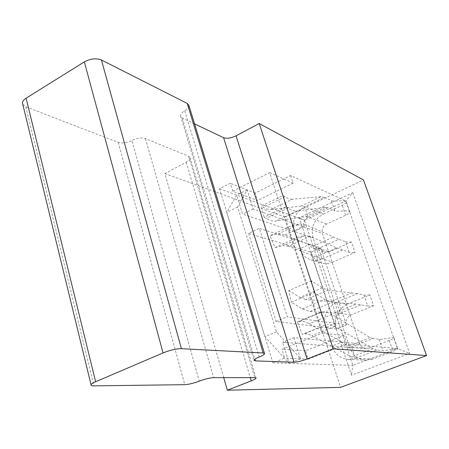 <?xml version="1.0" encoding="UTF-8"?>
<svg xmlns="http://www.w3.org/2000/svg" width="449" height="449" viewBox="0 0 449 449"><rect width="100%" height="100%" fill="white"/><g stroke="black" fill="none" stroke-linecap="round" stroke-linejoin="round"><path stroke-width="0.34" stroke-dasharray="2.25 1.68" d="M232.728 191.179L230.286 183.327L219.527 188.765L272.885 362.809L284.66 358.139L281.916 349.316L322.096 333.169L269.703 172.669L232.728 191.179L257.569 200.518L255.178 193.031L290.604 175.542L345.831 201.017L397.483 348.491L352.852 365.391L304.495 220.279L345.831 201.017L352.785 192.683L299.23 217.782L351.444 375.201L409.656 353.436L352.785 192.683M346.813 344.046L343.985 335.56L305.488 350.809L308.149 359.166L346.813 344.046L397.483 348.491L409.656 353.436M343.985 335.56L322.096 333.169M290.604 175.542L293.135 183.13L269.703 172.669M223.731 377.637L164.85 173.583L186.234 162.241C188.889 160.781 190.191 159.339 190.152 157.919L188.647 156.303L145.442 138.595C141.508 137.416 136.99 138.045 131.888 140.475L199.283 381.134M164.85 173.583L284.958 217.047L340.589 387.347M284.958 217.047L363.46 179.942M22.815 104.494L25.784 106.778L118.182 142.378C122.274 143.54 126.843 142.905 131.888 140.475M194.557 123.879L182.311 118.065L180.588 115.994C180.515 114.287 181.901 112.581 184.747 110.864C187.648 109.118 189.057 107.356 188.973 105.571M219.527 188.765L304.495 220.279L299.23 217.782M255.178 193.031L230.286 183.327M272.885 362.809L352.852 365.391L351.444 375.201M308.149 359.166L284.66 358.139M305.488 350.809L281.916 349.316M293.135 183.13L257.569 200.518M368.82 348.278L389.283 340.409C391.96 339.321 393.565 338.473 394.099 337.861C394.037 336.593 378.928 340.207 379.22 339.309L372.866 338.613L351.606 346.875L348.542 347.33C345.438 346.931 343.305 345.18 342.132 342.082L331.794 346.151L282.573 342.256L289.15 363.331L264.859 336.627L226.762 212.366L236.668 195.124L242.606 214.139L313.037 237.83L349.709 347.565L331.794 346.151C334.797 354.138 340.331 358.543 348.379 359.374L355.412 358.24L351.421 356.977L311.774 335.583C308.873 334.022 306.24 333.5 303.883 334.028L302.256 334.41L297.474 321.854L299.118 321.529C302.143 320.968 305.488 321.714 309.159 323.768L348.744 345.904L351.606 346.875L368.82 348.278L365.862 348.71C362.876 348.323 360.811 346.65 359.671 343.693L293.904 337.659L282.573 342.256M355.412 358.24L372.513 359.121L393.088 351.343L397.954 348.862C397.926 347.694 382.789 351.404 383.104 350.562L376.801 350.074L355.412 358.24L351.606 346.875M372.513 359.121L365.739 360.199C357.976 359.408 352.633 355.198 349.709 347.565M313.037 237.83C310.624 227.441 313.997 219.55 323.145 214.167L304.669 206.72L308.121 217.03L305.573 216.659L275.967 221.003C273.188 221.408 269.911 220.549 266.139 218.427L264.079 217.254L285.962 206.793L282.965 195.528L261.245 206.057L264.079 217.254M324.414 197.38L320.973 196.668L301.077 206.108L304.669 206.72L324.414 197.38L331.289 200.445C331.261 202.028 346.011 199.564 346.476 201.932C346.106 202.914 344.686 204.042 342.205 205.311L323.145 214.167M326.513 224.051L308.121 217.03L327.978 207.758L334.819 210.66C334.769 212.192 349.541 209.649 349.984 211.939C349.603 212.899 348.166 214.005 345.674 215.262L326.513 224.051C322.825 226.201 321.467 229.366 322.444 233.553L359.671 343.693M347.099 304.287L369.813 294.937L373.568 305.763L350.731 315.024C346.802 317.106 345.365 320.406 346.426 324.924L336.402 328.949C333.787 317.729 337.356 309.507 347.099 304.287L331.042 301.52L305.791 299.567L327.944 290.189L322.247 287.865L311.477 280.788L314.115 292.557L291.233 302.289L302.357 308.901L309.928 311.522L340.303 313.295C336.284 315.439 334.814 318.835 335.891 323.476L287.298 316.786L259.326 228.356L309.602 244.34L299.769 248.78L248.617 233.418L259.326 228.356M350.731 315.024L340.303 313.295L336.615 302.272L357.387 293.652L363.976 295.139L367.742 306.055L356.124 304.063L332.204 302.256L324.908 299.449L314.115 292.557M369.813 294.937L363.976 295.139M373.568 305.763L367.742 306.055M297.474 321.854L320.597 312.296L325.491 324.986L302.256 334.41M320.597 312.296L322.158 312.016L299.118 321.529M372.866 338.613L370.116 337.575L331.8 314.491C328.241 312.352 325.025 311.527 322.158 312.016M325.491 324.986L303.883 334.028M376.801 350.074L372.962 348.721L334.606 326.384C331.794 324.75 329.269 324.172 327.035 324.644M311.477 280.788L288.791 290.593L291.233 302.289M322.247 287.865L299.881 297.39L288.791 290.593M299.881 297.39L305.791 299.567M357.387 293.652L327.944 290.189M335.891 323.476L325.648 327.613L336.458 328.954L346.482 324.936L335.891 323.476M248.617 233.418L276.09 321.473L325.648 327.613C322.999 316.096 326.653 307.649 336.615 302.272M276.09 321.473L287.298 316.786M316.208 256.985L336.739 247.876L310.006 236.37L288.466 246.192L316.208 256.985L332.844 262.132L355.052 252.422L351.427 241.989L329.341 251.782L324.779 252.08C322.73 251.384 321.321 249.964 320.547 247.82L310.916 252.13L299.769 248.78C301.784 254.465 305.516 258.169 310.972 259.881C314.687 260.886 318.403 260.594 322.124 259.006L318.566 248.387L285.048 234.894L278.2 233.968L269.967 235.686L292.063 225.376L299.887 223.883L306.442 224.988L338.759 239.351L318.566 248.387L313.913 248.707C311.825 247.994 310.388 246.54 309.602 244.34L320.608 247.837L346.482 324.936M332.844 262.132C329.201 263.675 325.559 263.95 321.916 262.962C316.562 261.284 312.897 257.675 310.916 252.13L320.608 247.837M336.739 247.876L349.182 252.276C350.164 252.63 352.123 252.68 355.052 252.422M349.182 252.276L345.55 241.758L338.759 239.351M345.55 241.758C346.538 242.14 348.497 242.213 351.427 241.989M327.978 207.758L325.536 207.32L297.412 210.867L275.967 221.003M285.962 206.793L287.961 208.022C291.62 210.244 294.774 211.193 297.412 210.867M320.973 196.668L292.462 199.233L271.095 209.498C268.878 209.739 266.279 208.998 263.305 207.27L261.245 206.057M301.077 206.108L271.095 209.498M282.965 195.528L284.963 196.791C287.848 198.604 290.351 199.418 292.462 199.233M292.063 225.376L297.232 237.437L275.046 247.612L269.967 235.686M288.466 246.192L283.173 245.62L304.938 235.658L310.006 236.37M297.232 237.437L304.938 235.658M275.046 247.612L283.173 245.62M293.904 337.659L300.6 358.835L276.477 331.833L237.656 207.023L247.163 189.905L253.202 208.998L303.889 226.97L294.151 231.476C291.687 220.639 295.195 212.383 304.669 206.72M253.202 208.998L242.606 214.139M336.458 328.954L310.977 252.147M300.6 358.835L289.15 363.331M276.477 331.833L264.859 336.627M237.656 207.023L226.762 212.366M247.163 189.905L236.668 195.124M308.121 217.03C304.299 219.292 302.89 222.603 303.889 226.97L322.444 233.553M186.234 162.241L250.306 377.631M145.442 138.595L213.612 377.643M188.647 156.303L254.819 377.631M118.182 142.378L184.775 384.67M25.784 106.778L93.981 385.865M182.311 118.065L254.864 359.222M184.747 110.864L259.219 357M389.283 340.409L393.088 351.343M345.674 215.262L342.205 205.311M340.303 313.295L361.198 304.759M331.8 314.491L309.159 323.768M370.116 337.575L348.744 345.904M334.606 326.384L311.774 335.583M372.962 348.721L351.421 356.977M302.357 308.901L324.908 299.449M309.928 311.522L332.204 302.256M334.993 312.723L356.124 304.063M352.061 292.759L331.042 301.52M342.43 250.048L322.124 259.006M318.566 248.387L329.341 251.782M325.536 207.32L305.573 216.659M287.961 208.022L266.139 218.427M284.963 196.791L263.305 207.27M312.869 246.316L333.276 237.128M285.048 234.894L306.442 224.988M278.2 233.968L299.887 223.883M334.819 210.66L331.289 200.445M379.22 339.309L383.104 350.562M255.997 377.884L190.152 157.919M264.472 353.346L264.573 353.672M180.588 115.994L253.971 360.233M310.972 259.881L321.916 262.962M313.913 248.707L324.779 252.08M349.844 211.973L346.336 201.96M348.379 359.374L365.739 360.199M348.542 347.33L365.862 348.71M393.958 337.901L397.814 348.907"/><path stroke-width="0.67" d="M194.557 123.879L223.585 137.675C226.925 138.792 231.078 138.174 236.039 135.817L259.225 123.52L363.46 179.942L426.55 355.574L340.589 387.347L227.362 390.215L251.266 380.859C254.246 379.674 255.84 378.754 256.065 378.097L255.997 377.884M227.362 390.215L223.731 377.637M264.472 353.346L188.973 105.571L187.261 103.438L101.429 59.97C96.187 57.96 90.49 58.595 84.345 61.878L26.098 98.219C23.758 99.723 22.54 101.311 22.45 102.989L22.815 104.494M256.065 378.097L254.819 377.631L213.612 377.643C209.75 377.845 204.974 379.012 199.283 381.134C193.648 383.244 188.81 384.423 184.775 384.67L93.981 385.865C91.792 385.876 90.816 385.495 91.046 384.72C91.394 383.906 92.926 382.913 95.637 381.74L163.054 352.92C170.115 350.13 176.233 348.716 181.413 348.671L263.198 352.987L264.573 353.672C264.321 354.508 262.536 355.614 259.219 357C255.958 358.358 254.207 359.436 253.971 360.233L255.363 360.884L294.044 362.242C297.244 362.13 301.605 361.052 307.122 358.998L333.214 348.789L259.225 123.52M426.55 355.574L333.214 348.789M250.306 377.631L251.266 380.859M236.039 135.817L307.122 358.998M26.098 98.219L95.637 381.74M84.345 61.878L163.054 352.92M187.261 103.438L263.198 352.987M101.429 59.97L181.413 348.671M223.585 137.675L294.044 362.242M254.864 359.222L255.363 360.884M22.45 102.989L91.046 384.72"/></g></svg>
